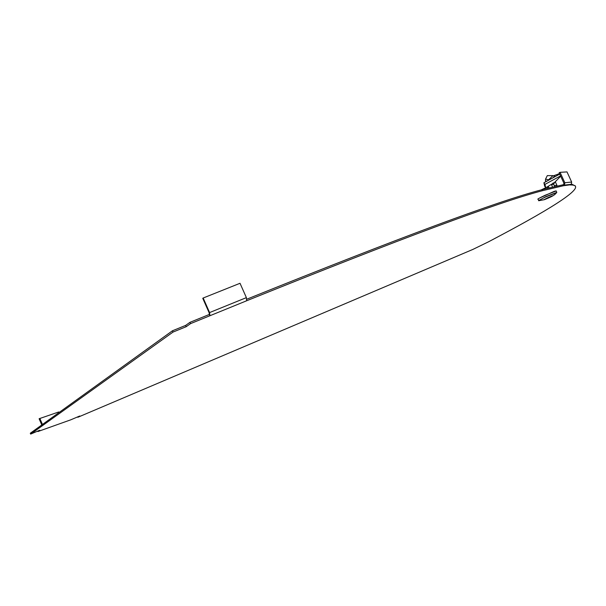 <?xml version="1.0" encoding="UTF-8"?>
<svg xmlns="http://www.w3.org/2000/svg" width="606" height="606" viewBox="0 0 606 606"><rect width="100%" height="100%" fill="white"/><g stroke="black" fill="none" stroke-linecap="round" stroke-linejoin="round"><path stroke-width="0.91" d="M539.158 198.245L554.672 191.148M37.754 431.086L37.943 431.525L70.826 419.799L79.734 416.011L77.848 417.269L472.854 249.43L488.625 241.756M173.021 332.08L172.452 330.778L30.3 433.237L30.664 434.093L173.021 332.08L186.201 326.695L190.526 323.642L189.951 322.339L209.335 314.446L209.911 315.741L190.526 323.642M499.465 236.014L499.299 236.098C553.846 207.169 589.827 184.595 570.208 184.959L571.261 184.315L571.655 182.042L566.996 171.907L560.058 172.331L559.111 172.771L563.906 183.194L563.701 184.368L562.921 184.807L563.36 185.754L542.362 190.716C498.42 202.237 399.839 238.923 246.634 300.773L209.911 315.741L209.593 312.575L203.169 298.016L202.76 298.319L209.176 312.863L209.335 314.446M562.921 184.807L541.9 189.716C498.003 201.116 399.657 237.605 246.869 299.175M571.488 184.05L575.397 185.966M172.452 330.778L185.633 325.407L189.951 322.339M570.663 184.747L563.36 185.754M37.943 431.525L39.769 430.23L30.664 434.093M185.633 325.407L186.201 326.695M41.791 424.95L39.11 418.738L58.737 411.966L58.987 412.557M42.45 424.48L39.829 418.398M203.169 298.016L240.021 283.282L246.384 297.629L246.634 300.773M563.83 185.534L564.444 185.095L564.845 182.754L560.058 172.331M77.682 416.89L77.848 417.269M538.689 200.321L538.158 199.215C536.81 199.45 539.151 198.124 545.173 195.246L556.058 191.019M549.188 197.632C542.961 200.366 542.378 200.457 547.438 197.904C553.679 195.162 554.263 195.071 549.188 197.632L548.104 198.132M541.075 189.943L545.756 187.739M546.135 187.565L548.597 186.928L549.013 187.837M547.127 187.095L547.627 188.186M552.96 175.687L548.566 179.793L545.544 179.103L547.309 175.619L553.937 175.642L559.505 173.627M544.93 184.398L543.908 182.77L544.68 186.216L545.786 187.777L544.93 184.398L560.55 175.899M556.187 180.823L554.535 182.459L545.786 187.777M552.861 183.148L553.52 182.936M554.482 186.512L554.225 185.572L556.906 185.277L555.301 181.777L553.49 183.974L553.369 183.33L554.225 182.618M554.225 185.572L553.49 183.974L551.627 184.853L551.43 184.3M551.627 184.853L552.452 186.989M556.906 185.277L557.119 185.928M548.597 180.164L549.066 179.906M546.763 181.179L545.476 180.944L545.544 179.103M559.724 174.104L543.908 182.77M553.187 177.656L554.884 175.392M554.142 182.664L553.982 183.777M499.299 236.098L488.459 241.839M246.384 297.629L209.593 312.575M571.655 182.042L564.845 182.754M538.552 200.677L545.832 196.662L556.725 192.405M544.491 199.654L539.393 200.601C537.355 201.139 539.529 199.882 545.93 196.821L556.422 192.791M541.9 189.716L542.362 190.716M564.444 185.095L571.261 184.315M488.534 241.809L499.367 236.067M549.218 197.617C553.028 196.064 555.558 194.284 556.816 192.284L555.929 190.723M560.679 176.179L554.831 182.254"/></g></svg>
